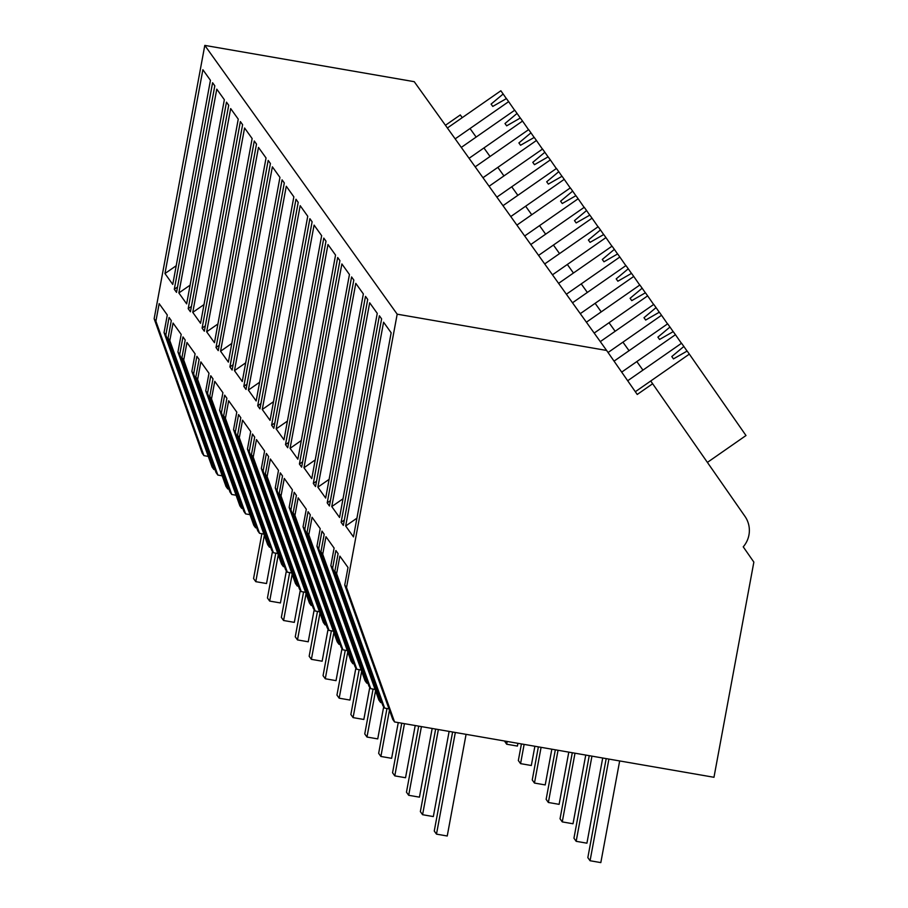 <?xml version="1.0" encoding="UTF-8"?>
<svg xmlns="http://www.w3.org/2000/svg" width="908" height="908" viewBox="0 0 908 908"><rect width="100%" height="100%" fill="white"/><g stroke="black" fill="none" stroke-linecap="round" stroke-linejoin="round"><path stroke-width="1.36" d="M652.682 383.721L637.234 394.469L606.623 350.454L397.182 314.179L346.527 587.51L394.56 721.951L713.972 777.282L753.856 562.097L743.232 546.832A25.084 24.8 144.4 0 0 744.969 516.368L650.73 380.997L635.328 391.723L689.342 354.12L687.14 351.044L673.464 358.887L671.795 356.549L683.872 346.47L681.556 343.247L627.689 380.747L642.943 370.124L636.837 361.577L621.685 372.121L675.438 334.7L673.237 331.624L659.571 339.467L657.903 337.129L669.968 327.05L667.652 323.827L614.046 361.146L629.051 350.704L622.933 342.157L608.054 352.52L661.535 315.28L659.344 312.204L645.667 320.047L643.999 317.709L656.064 307.63L653.76 304.407L600.29 341.624L615.147 331.284L610.982 325.45L609.03 322.737L594.173 333.077L647.642 295.86L645.44 292.785L631.764 300.627L630.095 298.289L642.16 288.211L639.856 284.987L586.398 322.204L601.244 311.864L597.078 306.03L595.126 303.317L580.28 313.657L633.739 276.441L631.537 273.365L617.871 281.208L616.203 278.87L628.268 268.791L625.952 265.567L572.494 302.784L587.351 292.444L581.234 283.898L566.376 294.237L619.835 257.021L617.633 253.945L603.968 261.788L602.299 259.45L614.364 249.371L612.049 246.147L558.59 283.364L573.447 273.024L569.282 267.19L567.33 264.478L552.473 274.818L605.942 237.601L603.741 234.525L590.064 242.357L588.395 240.03L600.46 229.951L598.156 226.728L544.687 263.944L559.544 253.604L556.49 249.325L553.426 245.058L538.58 255.398L592.039 218.181L589.837 215.105L576.16 222.937L574.492 220.61L586.568 210.531L584.253 207.296L530.794 244.524L545.64 234.185L539.534 225.638L524.676 235.978L578.135 198.761L575.933 195.685L562.268 203.517L560.599 201.19L572.664 191.111L570.349 187.877L516.89 225.105L531.748 214.753L525.63 206.218L510.773 216.558L564.231 179.341L562.041 176.266L548.364 184.097L546.695 181.77L558.76 171.691L556.456 168.457L502.987 205.685L517.844 195.333L513.678 189.511L511.726 186.798L496.869 197.138L550.339 159.91L548.137 156.846L534.46 164.677L532.792 162.35L544.857 152.272L542.553 149.037L489.094 186.254L503.94 175.914L497.822 167.367L482.977 177.718L536.435 140.49L534.233 137.426L520.568 145.257L518.899 142.931L530.964 132.852L528.649 129.617L475.19 166.834L490.048 156.494L483.93 147.947L469.073 158.298L522.531 121.07L520.329 118.006L506.664 125.837L504.996 123.511L517.061 113.432L514.745 110.197L461.287 147.414L476.144 137.074L470.026 128.527L455.169 138.867L508.639 101.651L506.437 98.586L492.76 106.418L491.092 104.091L503.157 94.012L500.853 90.777L447.383 127.994L462.24 117.654L460.299 114.941L445.442 125.281M394.56 721.951L392.778 719.476L344.745 585.024L348.002 567.477L339.864 556.116L336.618 573.663L334.848 571.2L338.105 553.642L335.881 550.532L332.623 568.09L330.853 565.605L334.099 548.057L325.972 536.696L322.715 554.243L320.944 551.78L324.201 534.222L321.977 531.112L318.719 548.67L316.949 546.185L320.206 528.638L312.068 517.276L308.811 534.823L307.052 532.36L310.298 514.802L308.073 511.692L304.827 529.25L303.045 526.765L306.302 509.218L298.164 497.856L294.918 515.404L293.148 512.941L296.405 495.382L294.181 492.272L290.923 509.831L289.153 507.345L292.399 489.798L284.272 478.425L281.015 495.984L279.244 493.509L282.502 475.962L280.277 472.852L277.019 490.411L275.249 487.925L278.495 470.378L270.368 459.005L267.111 476.564L265.352 474.089L268.598 456.542L266.373 453.433L263.127 470.991L261.345 468.505L264.603 450.958L256.465 439.586L253.207 457.144L251.448 454.67L254.694 437.123L252.481 434.013L249.223 451.571L247.441 449.085L250.699 431.538L242.561 420.166L239.315 437.724L237.544 435.25L240.802 417.703L238.577 414.593L235.32 432.151L233.549 429.666L236.795 412.119L228.668 400.746L225.411 418.304L223.64 415.83L226.898 398.283L224.673 395.173L221.416 412.731L219.645 410.246L222.903 392.687L214.765 381.326L211.507 398.884L209.748 396.41L212.994 378.863L210.769 375.753L207.523 393.3L205.741 390.826L208.999 373.267L200.861 361.906L197.615 379.465L195.844 376.99L199.102 359.443L196.877 356.333L193.62 373.88L191.849 371.406L195.095 353.848L186.969 342.486L183.711 360.045L181.941 357.57L185.198 340.023L182.973 336.913L179.716 354.461L177.945 351.986L181.191 334.428L173.065 323.066L169.807 340.614L168.048 338.151L171.294 320.603L169.07 317.494L165.823 335.041L164.042 332.566L167.299 315.008L159.161 303.647L155.904 321.194L154.144 318.731L202.178 453.171L203.937 455.646L155.904 321.194M606.623 350.454L414.241 81.686L204.799 45.4L154.144 318.731M397.182 314.179L204.799 45.4M346.527 587.51L344.745 585.024M345.676 526.004L383.585 322.204L391.155 332.771L353.462 536.889L345.676 526.004L356.912 518.196M174.302 289.255L176.527 292.353L214.81 85.84L212.586 82.73L174.302 289.255L177.525 287.007M379.385 315.78L381.61 318.89L343.337 525.403L341.113 522.293L379.385 315.78M204.334 331.204L242.606 124.68L240.382 121.581L202.109 328.094L204.334 331.204M303.964 467.745L311.762 478.63L349.444 274.511L341.885 263.944L303.964 467.745L315.212 459.936M327.209 502.873L329.434 505.983L367.717 299.47L365.493 296.36L327.209 502.873L330.433 500.637M317.868 487.165L355.788 283.364L363.348 293.931L325.666 498.049L317.868 487.165L329.116 479.356M338.798 259.075L339.91 260.63L301.638 467.143L299.413 464.033L337.685 257.52L338.798 259.075M352.701 278.495L353.814 280.05L315.541 486.563L313.317 483.453L351.589 276.94L352.701 278.495M295.985 199.261L298.21 202.359L259.938 408.884L257.713 405.774L295.985 199.261M327.981 244.524L335.551 255.091L297.858 459.21L290.072 448.325L327.981 244.524M282.082 179.841L284.306 182.939L246.034 389.464L243.809 386.354L282.082 179.841M314.089 225.105L321.648 235.671L283.954 439.79L276.168 428.905L314.089 225.105M300.185 205.673L307.744 216.252L270.062 420.37L262.264 409.485L300.185 205.673M272.718 426.749L273.83 428.304L312.114 221.79L309.889 218.68L271.606 425.194L272.718 426.749M248.372 390.065L286.281 186.254L293.851 196.82L256.158 400.95L248.372 390.065L259.609 382.257M324.894 239.655L326.006 241.21L287.734 447.723L285.509 444.614L323.781 238.1L324.894 239.655M331.772 506.585L339.558 517.469L377.251 313.351L369.681 302.784L331.772 506.585L343.008 498.776M186.651 303.851L224.344 99.721L216.785 89.154L178.865 292.955L186.651 303.851M226.478 102.15L228.703 105.26L190.43 311.773L188.206 308.675L226.478 102.15M258.485 147.414L266.044 157.981L228.362 362.11L220.565 351.226L258.485 147.414M244.581 127.994L252.14 138.561L214.458 342.691L206.661 331.806L244.581 127.994M217.126 349.069L218.238 350.624L256.51 144.1L254.285 141.001L216.013 347.514L217.126 349.069M200.554 323.271L238.248 119.141L230.677 108.574L192.768 312.375L200.554 323.271M202.881 69.734L210.44 80.301L172.758 284.431L164.961 273.535L202.881 69.734M268.189 160.421L270.414 163.519L232.13 370.044L229.906 366.934L268.189 160.421M272.377 166.834L279.948 177.401L242.254 381.53L234.468 370.646L272.377 166.834M388.987 708.864L384.64 708.104L382.881 705.641L334.848 571.2M384.64 708.104L336.618 573.663M344.325 520.057L341.113 522.293M215.037 469.697L213.845 469.481L165.823 335.041M213.845 469.481L212.075 467.007L164.042 332.566M203.937 455.646L208.284 456.395M176.209 265.738L164.961 273.535M381.848 702.735L380.656 702.531L332.623 568.09M380.656 702.531L378.874 700.045L330.853 565.605M375.083 689.433L370.748 688.684L322.715 554.243M370.748 688.684L368.977 686.221L320.944 551.78M367.944 683.315L366.753 683.111L318.719 548.67M366.753 683.111L364.982 680.625L316.949 546.185M361.191 670.013L356.844 669.264L308.811 534.823M356.844 669.264L355.073 666.801L307.052 532.36M316.529 481.217L313.317 483.453M354.041 663.896L352.849 663.691L304.827 529.25M352.849 663.691L351.078 661.206L303.045 526.765M347.287 650.593L342.94 649.844L294.918 515.404M342.94 649.844L341.181 647.381L293.148 512.941M302.625 461.797L299.413 464.033M340.137 644.476L338.956 644.271L290.923 509.831M338.956 644.271L337.174 641.786L289.153 507.345M333.384 631.173L329.048 630.424L281.015 495.984M329.048 630.424L327.277 627.961L279.244 493.509M288.721 442.378L285.509 444.614M301.308 440.516L290.072 448.325M326.244 625.056L325.053 624.852L277.019 490.411M325.053 624.852L323.282 622.366L275.249 487.925M319.491 611.754L315.144 611.005L267.111 476.564M315.144 611.005L313.374 608.542L265.352 474.089M274.829 422.958L271.606 425.194M287.416 421.096L276.168 428.905M312.341 605.636L311.149 605.432L263.127 470.991M311.149 605.432L309.378 602.946L261.345 468.505M305.587 592.334L301.24 591.585L253.207 457.144M301.24 591.585L299.481 589.122L251.448 454.67M260.925 403.538L257.713 405.774M273.512 401.676L262.264 409.485M298.437 586.216L297.256 586.012L249.223 451.571M297.256 586.012L295.475 583.526L247.441 449.085M291.684 572.914L287.337 572.165L239.315 437.724M287.337 572.165L285.577 569.691L237.544 435.25M247.021 384.118L243.809 386.354M284.544 566.796L283.353 566.592L235.32 432.151M283.353 566.592L281.571 564.106L233.549 429.666M277.78 553.494L273.444 552.745L225.411 418.304M273.444 552.745L271.674 550.271L223.64 415.83M233.129 364.698L229.906 366.934M245.705 362.837L234.468 370.646M270.641 547.376L269.449 547.172L221.416 412.731M269.449 547.172L267.678 544.687L219.645 410.246M263.887 534.074L259.54 533.325L211.507 398.884M259.54 533.325L257.77 530.851L209.748 396.41M219.225 345.278L216.013 347.514M231.812 343.417L220.565 351.226M256.737 527.957L255.545 527.752L207.523 393.3M255.545 527.752L253.775 525.267L205.741 390.826M249.984 514.654L245.637 513.905L197.615 379.465M245.637 513.905L243.877 511.431L195.844 376.99M205.322 325.859L202.109 328.094M217.909 323.997L206.661 331.806M242.833 508.537L241.653 508.332L193.62 373.88M241.653 508.332L239.871 505.847L191.849 371.406M236.08 495.235L231.744 494.485L183.711 360.045M231.744 494.485L229.974 492.011L181.941 357.57M191.418 306.439L188.206 308.675M204.005 304.577L192.768 312.375M228.941 489.117L227.749 488.901L179.716 354.461M227.749 488.901L225.978 486.427L177.945 351.986M222.188 475.815L217.841 475.066L169.807 340.614M217.841 475.066L216.07 472.591L168.048 338.151M190.113 285.157L178.865 292.955M683.872 346.47L687.072 351.09M689.342 354.12L745.99 435.534L707.411 462.388M669.968 327.05L673.18 331.658M681.443 343.326L675.438 334.7M656.064 307.63L659.276 312.239M667.539 323.906L661.535 315.28M642.16 288.211L645.372 292.819M653.635 304.486L647.642 295.86M628.268 268.791L631.469 273.399M639.743 285.067L633.739 276.441M614.364 249.371L617.576 253.979M625.839 265.647L619.835 257.021M600.46 229.951L603.672 234.559M611.935 246.227L605.942 237.601M586.568 210.531L589.769 215.139M598.043 226.807L592.039 218.181M572.664 191.111L575.865 195.719M584.139 207.387L578.135 198.761M558.76 171.691L561.973 176.3M570.235 187.956L564.231 179.341M544.857 152.272L548.069 156.88M556.332 168.536L550.339 159.91M530.964 132.852L534.165 137.46M542.439 149.116L536.435 140.49M517.061 113.432L520.273 118.04M528.535 129.696L522.531 121.07M503.157 94.012L506.369 98.62M514.632 110.277L508.639 101.651M466.076 734.345L447.235 835.996L436.487 834.134L434.262 831.024L452.615 732.007M436.487 834.134L455.328 732.484M449.12 731.405L433.332 816.576L422.583 814.714L420.359 811.604L435.658 729.067M422.583 814.714L438.371 729.544M432.163 728.466L419.439 797.156L408.691 795.295L406.466 792.185L418.701 726.139M408.691 795.295L421.414 726.604M415.217 725.526L405.536 777.736L394.787 775.875L392.562 772.765L401.745 723.199M394.787 775.875L404.457 723.665M398.26 722.598L391.632 758.316L380.883 756.455L378.659 753.345L386.967 708.512M380.883 756.455L389.464 710.181M383.687 706.765L377.739 738.896L366.98 737.035L364.755 733.925L373.075 689.093M366.98 737.035L375.56 690.761M369.783 687.345L363.836 719.476L353.087 717.615L350.863 714.505L359.171 669.673M353.087 717.615L361.656 671.341M355.891 667.925L349.932 700.057L339.183 698.195L336.959 695.085L345.267 650.253M339.183 698.195L347.764 651.921M341.987 648.505L336.028 680.637L325.28 678.764L323.055 675.665L331.363 630.822M325.28 678.764L333.86 632.501M328.083 629.085L322.136 661.206L311.387 659.344L309.163 656.246L317.471 611.402M311.387 659.344L319.956 613.082M314.191 609.665L308.232 641.786L297.484 639.924L295.259 636.826L303.567 591.982M297.484 639.924L306.053 593.662M300.287 590.245L294.328 622.366L283.58 620.505L281.355 617.406L289.663 572.562M283.58 620.505L292.16 574.242M286.383 570.826L280.436 602.946L269.676 601.085L267.451 597.975L275.771 553.142M269.676 601.085L278.257 554.811M272.479 551.406L266.532 583.526L255.784 581.665L253.559 578.555L261.867 533.722M255.784 581.665L264.353 535.391M619.665 760.949L600.824 862.6L590.064 860.739L587.839 857.629L606.192 758.611M590.064 860.739L608.905 759.088M602.708 758.01L586.92 843.18L576.171 841.319L573.947 838.209L589.235 755.672M576.171 841.319L591.948 756.148M585.751 755.07L573.016 823.76L562.268 821.899L560.043 818.789L572.29 752.743M562.268 821.899L575.002 753.209M568.794 752.13L559.112 804.34L548.364 802.479L546.139 799.369L555.333 749.804M548.364 802.479L558.045 750.269M551.837 749.202L545.22 784.921L534.471 783.059L532.247 779.949L538.376 746.864M534.471 783.059L541.089 747.341M534.88 746.263L531.316 765.501L520.568 763.639L518.343 760.529L521.419 743.924M520.568 763.639L524.132 744.401M517.923 743.323L517.412 746.081L506.664 744.22L504.462 740.996M506.664 744.22L507.175 741.461"/></g></svg>
